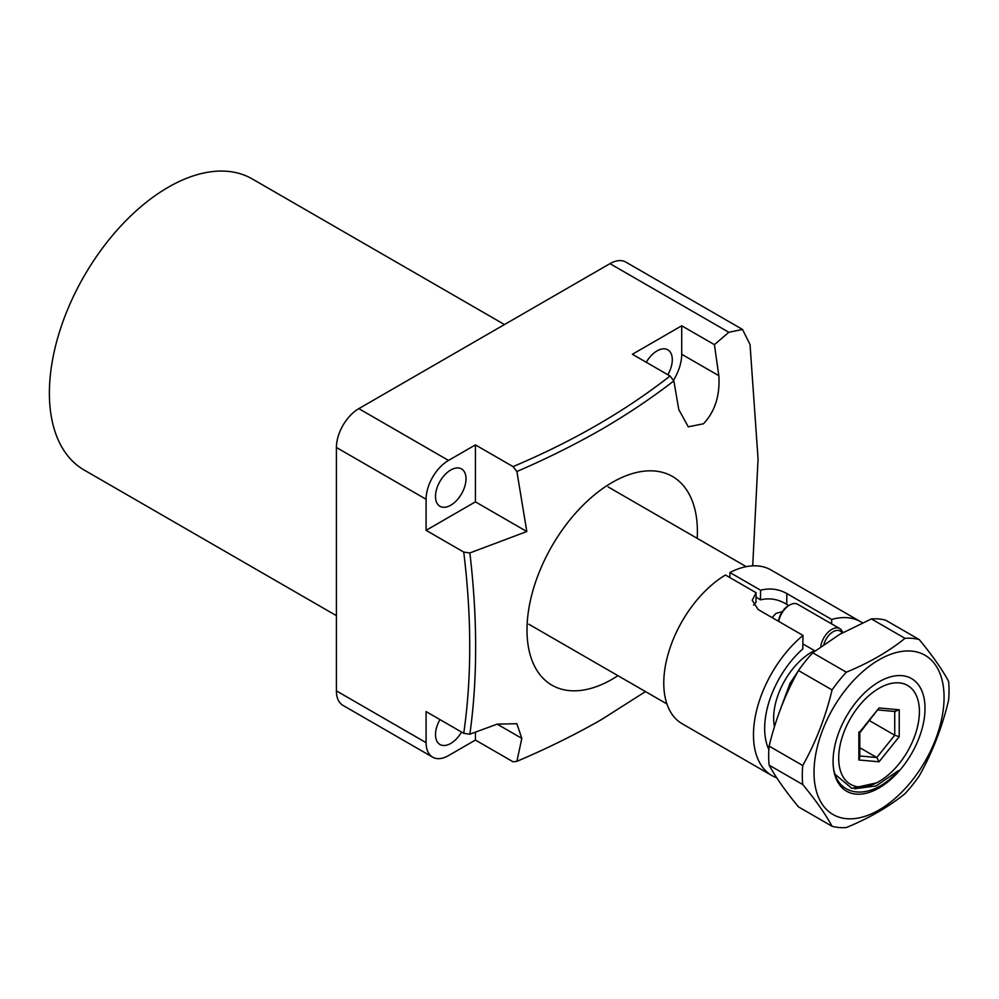 <?xml version="1.0" encoding="UTF-8"?>
<svg xmlns="http://www.w3.org/2000/svg" width="999" height="999" viewBox="0 0 999 999"><rect width="100%" height="100%" fill="white"/><g stroke="black" fill="none" stroke-linecap="round" stroke-linejoin="round"><path stroke-width="1.5" d="M439.972 719.605A21.566 12.45 120 0 0 439.972 744.505A21.566 12.45 120 0 0 450.761 743.431A21.566 12.45 120 0 0 461.538 732.042M450.761 505.219A21.566 12.45 120 0 0 464.847 486.213A21.566 12.45 120 0 0 461.538 468.943A21.566 12.45 120 0 0 450.761 470.005A21.566 12.45 120 0 0 436.663 489.011A21.566 12.45 120 0 0 439.972 506.293A21.566 12.45 120 0 0 450.761 505.219M667.832 374.737A21.566 12.45 120 0 0 667.832 349.837A21.566 12.45 120 0 0 657.055 350.899A21.566 12.45 120 0 0 646.266 362.287M504.47 324.55L252.26 178.946A168.069 97.04 120 0 0 168.219 187.263A168.069 97.04 120 0 0 58.429 335.377A168.069 97.04 120 0 0 84.191 470.054L336.401 615.659M513.061 466.62C572.964 441.258 625.287 411.051 670.029 375.999L632.379 354.27L681.718 325.786L714.41 344.667L718.843 375.699C720.092 395.567 714.959 411.588 703.458 423.788L688.261 426.81L678.783 409.54L673.85 380.894C651.773 397.989 627.609 414.185 601.373 429.483C574.637 444.742 546.478 458.753 516.895 471.516L513.061 466.62L475.424 444.892L475.424 501.86L426.086 530.332L426.086 499.263L336.401 447.477L336.401 690.871L426.086 742.657L426.086 711.588L463.736 733.316C471.728 677.871 471.728 617.457 463.736 552.072L426.086 530.332M617.944 675.686A120.504 69.568 -60 0 1 612.2 679.22A120.504 69.568 -60 0 1 526.997 630.019A120.504 69.568 -60 0 1 612.2 482.442A120.504 69.568 -60 0 1 697.215 538.374M463.736 552.072L469.867 552.947L526.81 531.53L516.895 471.516M469.867 552.947C477.572 618.418 477.572 678.833 469.867 734.19L463.736 733.316M475.424 732.167L475.424 740.059L513.074 761.8L516.895 761.338L521.828 738.373L516.858 723.701L497.165 724.138L469.867 734.19M516.895 761.338C546.753 748.663 574.912 734.764 601.361 719.667L645.479 691.583M426.086 742.657A31.706 18.307 120 0 0 432.654 757.167L342.969 705.381A31.706 18.307 -60 0 1 336.401 690.871M336.401 447.477A31.706 18.307 -60 0 1 358.816 408.641L448.514 460.427L475.424 444.892M714.41 344.667L728.845 332.28L609.964 263.649L358.816 408.641M609.964 263.649A31.706 18.307 -60 0 1 625.811 262.075L742.507 329.445L728.845 332.28M475.424 740.059L448.514 755.606A31.706 18.307 120 0 1 432.654 757.167M752.722 565.846L758.066 459.078L750.037 344.518L742.507 329.445M681.718 325.786L681.718 354.27A34.878 20.142 -60 0 1 673.426 380.344M670.029 375.999L673.85 380.894M526.81 531.53L475.424 501.86M448.514 460.427A31.706 18.307 120 0 0 426.086 499.263M772.165 617.632L775.936 613.411L782.317 611.638M814.447 650.599A53.909 31.119 120 0 0 773.651 718.019A53.909 31.119 120 0 0 774.475 726.685M779.033 713.024L789.984 683.403L799.937 668.456M838.685 758.141A57.08 32.955 -60 0 1 879.058 688.274A57.08 32.955 -60 0 1 919.405 711.588A57.08 32.955 -60 0 1 919.405 711.625A57.08 32.955 -60 0 1 879.045 781.493A57.08 32.955 -60 0 1 838.685 758.141M815.059 650.948L803.895 644.505A15.859 9.153 -60 0 1 802.871 643.731M879.045 781.493L876.747 782.816L851.86 788.373L835.351 774.562M869.592 720.704L894.729 735.214L894.742 711.475M859.789 747.702L876.785 757.517L894.729 735.214L899.212 736.713L879.02 761.8L876.785 757.517L859.777 755.981M859.802 732.816L879.058 707.966L899.237 709.789L894.742 711.288M858.865 731.967L858.865 733.054L879.058 707.966M859.802 732.879L859.777 757.629L858.853 759.977L858.865 733.054M753.546 605.132L755.968 602.347L756.106 592.719L725.436 575.012A88.786 51.261 120 0 0 668.343 653.321A88.786 51.261 120 0 0 682.167 723.751L771.865 775.536A88.786 51.261 -60 0 1 756.031 712.936A88.786 51.261 -60 0 1 802.996 635.426L758.154 609.54L752.222 600.249L756.106 592.719M768.868 749.55A72.964 42.12 -60 0 1 764.672 727.359A72.964 42.12 -60 0 1 802.796 648.9L802.996 635.426M776.722 777.784A88.786 51.261 -60 0 1 771.865 775.536M756.043 597.052L760.451 599.85C769.692 597.689 778.433 599.188 786.688 604.333L788.686 605.606M842.494 632.192A72.964 42.12 -60 0 1 843.356 632.292M831.63 623.9L831.692 619.455A88.786 51.261 -60 0 1 860.651 621.74A88.786 51.261 -60 0 1 862.387 622.827M760.451 599.85L760.601 590.222C769.829 587.849 778.583 588.96 786.85 593.556L831.692 619.455M729.844 577.559L729.919 572.514L760.601 590.222M860.651 621.74L770.953 569.954A88.786 51.261 120 0 0 729.919 572.514M820.753 646.653A15.859 9.153 -60 0 1 828.371 631.992A15.859 9.153 -60 0 1 839.747 628.583A15.859 9.153 -60 0 1 842.644 632.692M839.747 628.583L797.602 604.245A15.859 9.153 120 0 0 789.672 605.032A15.859 9.153 120 0 0 778.733 621.415M789.672 605.032L788.323 605.806A13.949 8.054 120 0 0 778.546 621.316M823.95 644.38A13.949 8.054 -60 0 1 832.741 631.955A13.949 8.054 -60 0 1 842.057 633.016M854.545 788.76L876.111 785.938L898.588 770.504C869.892 803.596 831.755 797.589 833.079 759.402M925.012 708.341A65.01 37.537 -60 0 1 879.045 787.961A65.01 37.537 -60 0 1 833.079 761.425A65.01 37.537 -60 0 1 879.045 681.805A65.01 37.537 -60 0 1 925.012 708.341M832.067 826.273L798.463 806.867C785.414 791.071 775.636 777.16 769.13 765.147A103.784 59.915 -60 0 1 769.13 746.128C775.636 719.03 785.414 693.843 798.463 670.529A103.784 59.915 -60 0 1 812.724 652.784L839.585 634.427L871.39 618.918A103.784 59.915 -60 0 1 885.651 620.192L919.255 639.597A103.784 59.915 120 0 0 904.994 638.324C888.71 651.498 869.167 662.787 846.34 672.19A103.784 59.915 120 0 0 832.067 689.934C825.574 717.02 815.796 742.22 802.746 765.521A103.784 59.915 120 0 0 802.284 775.299A103.784 59.915 120 0 0 802.746 784.54C815.796 800.349 825.574 814.247 832.067 826.273A103.784 59.915 120 0 0 846.34 827.547C869.167 818.144 888.71 806.855 904.994 793.681A103.784 59.915 120 0 0 919.255 775.936C932.304 752.622 942.082 727.434 948.588 700.349A103.784 59.915 120 0 0 949.05 690.571A103.784 59.915 120 0 0 948.588 681.318C942.082 669.305 932.304 655.394 919.255 639.597M814.01 772.427A91.958 53.097 -60 0 1 879.045 659.802A91.958 53.097 -60 0 1 944.067 697.339A91.958 53.097 -60 0 1 879.045 809.977A91.958 53.097 -60 0 1 814.01 772.427M871.39 618.918L904.994 638.324M846.34 672.19L812.724 652.784M798.463 670.529L832.067 689.934M802.746 765.521L769.13 746.128M769.13 765.147L802.746 784.54M718.843 375.699L681.718 354.27M521.828 738.373L497.152 724.138M879.02 761.8L858.853 759.977M899.237 709.789L899.212 736.713M786.688 604.333L786.85 593.556M919.405 711.588L919.405 708.341M608.129 486.925L746.203 566.645M528.846 624.238L666.932 703.97M895.653 711.563L878.221 709.977"/></g></svg>
